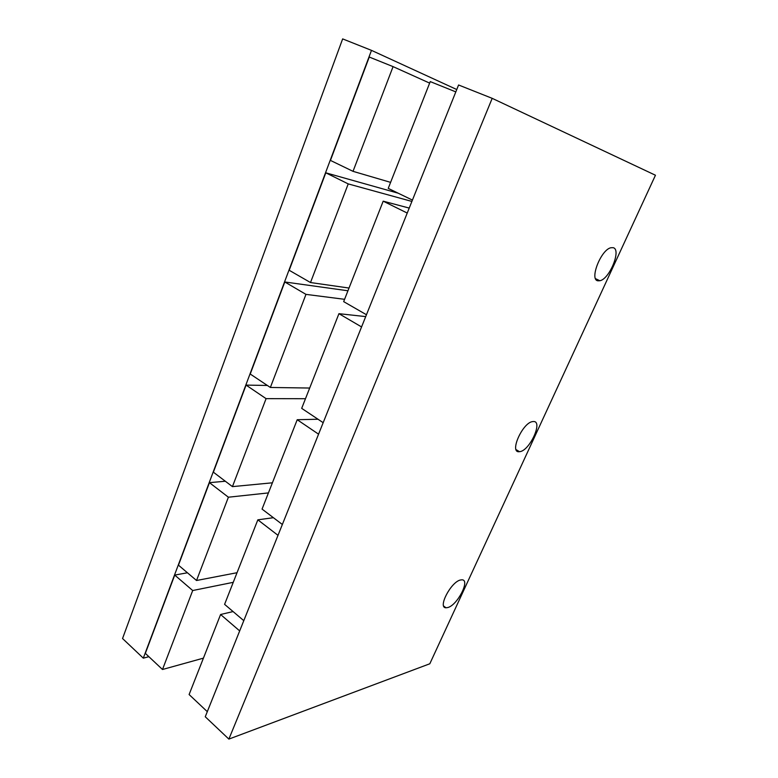 <?xml version="1.0" encoding="UTF-8"?>
<svg xmlns="http://www.w3.org/2000/svg" width="778" height="778" viewBox="0 0 778 778"><rect width="100%" height="100%" fill="white"/><g stroke="black" fill="none" stroke-linecap="round" stroke-linejoin="round"><path stroke-width="1.17" d="M597.932 280.809L599.867 280.741C609.602 279.088 621.68 249.388 613.161 247.686L610.866 247.744C600.84 249.767 589.16 279.992 597.932 280.809M519.422 451.678L519.461 451.678C529.4 451.444 543.647 420.587 533.27 421.54L532.881 421.569C522.67 422.114 508.783 453.438 519.422 451.678M447.797 607.54C457.474 605.206 470.593 579.552 461.908 579.824L460.45 579.999C450.919 581.886 437.401 607.997 446.008 607.783L447.797 607.54M429.641 83.11L393.075 66.626L353.027 171.335L390.595 182.363M353.027 171.335L330.446 160.414L369.258 57.047L393.075 66.626M411.893 201.434L348.223 183.9L310.5 282.54L349.021 288.045M310.5 282.54L289.192 270.277L325.788 172.813L348.223 183.9M398.19 193.197L325.788 172.813M344.586 299.316L305.968 294.376L270.365 387.463L309.683 388.037M270.365 387.463L250.234 374.033L284.797 281.976L305.968 294.376M347.951 290.778L284.797 281.976M305.482 398.715L266.086 398.647L232.437 486.629L272.407 482.798M232.437 486.629L213.376 472.178L246.072 385.1L266.086 398.647M267.36 385.46L246.072 385.1M148.88 656.7L143.308 658.159L122.545 638.524L342.651 38.9L371.485 50.366L143.308 658.159M456.764 89.528L371.485 50.366M187.42 572.773L174.729 575.088L145.34 653.364L162.495 669.498L203.428 658.139M225.319 481.242L209.447 482.652L178.463 565.159L196.533 580.505L237.037 572.705M458.582 84.987L205.256 716.762L228.868 739.1L492.192 98.339L458.582 84.987M492.192 98.339L655.455 175.235L429.816 663.77L228.868 739.1M233.254 582.323L192.701 590.531L174.729 575.088M192.701 590.531L162.495 669.498M268.429 492.912L228.392 497.21L209.447 482.652M228.392 497.21L196.533 580.505M233.089 611.566L220.592 614.503L239.673 630.909M220.592 614.503L189.103 694.54L207.298 711.656M273.409 517.701L257.839 519.83L277.999 535.332M257.839 519.83L224.589 604.35L243.786 620.659M317.998 419.235L297.215 419.721L318.562 434.173M297.215 419.721L262.06 509.094L282.356 524.489M365.709 316.597L338.936 313.68L361.566 326.935M338.936 313.68L301.689 408.353L323.171 422.687M409.228 208.086L383.194 201.171L407.234 213.055M383.194 201.171L343.672 301.631L366.457 314.74M412.428 200.092L388.232 188.383L430.244 81.593L455.82 91.892M595.559 278.68L599.867 280.741M516.115 449.645L519.461 451.678M443.723 606.111L446.008 607.783"/></g></svg>
